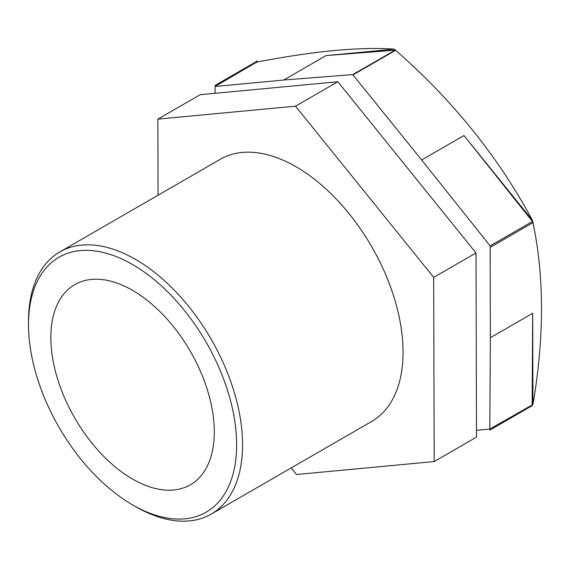 <?xml version="1.0" encoding="UTF-8"?>
<svg xmlns="http://www.w3.org/2000/svg" width="570" height="570" viewBox="0 0 570 570"><rect width="100%" height="100%" fill="white"/><g stroke="black" fill="none" stroke-linecap="round" stroke-linejoin="round"><path stroke-width="0.85" d="M476.492 430.307L489.801 429.053L532.929 404.543A225.207 130.024 60 0 0 532.936 404.536L532.693 313.272L490.371 337.711L490.122 245.891L532.444 221.459L532.437 220.383A514.952 298.238 -60.2 0 1 532.936 222.649A514.952 298.238 -60.2 0 1 532.936 404.536M394.283 49.17A514.952 405.79 -145.2 0 1 395.587 50.302A514.952 405.79 -145.2 0 1 532.43 220.362L463.973 135.525L421.65 159.963L352.773 74.606L395.096 50.174L394.283 49.17A225.207 130.024 60 0 0 394.269 49.163L326.061 55.582L283.739 80.021L215.104 86.476L256.621 62.123A514.952 107.552 158.7 0 1 394.269 49.163M256.614 62.13A225.207 130.024 60 0 1 256.621 62.123L256.614 62.515M158.068 195.204L157.862 119.137L295.524 106.177L433.684 277.383L434.183 461.558L296.521 474.518L291.199 467.92M434.183 461.558L476.506 437.119L476.007 252.952L337.846 81.738L200.184 94.698L157.862 119.137M433.684 277.383L476.007 252.952M295.524 106.177L337.846 81.738M395.096 50.174L326.061 55.582M283.739 80.021L352.773 74.606M532.124 404.622L532.693 313.272M490.371 337.711L489.801 429.053M215.061 93.302L215.104 86.476M421.65 159.963L490.122 245.891M532.444 221.459L463.973 135.525M132.568 504.885L135.532 506.595A151.371 87.395 -120 0 0 211.221 514.097A151.371 87.395 -120 0 0 242.571 444.799A151.371 87.395 -120 0 0 176.493 292.467A151.371 87.395 -120 0 0 59.85 251.912A151.371 87.395 -120 0 0 28.5 321.209L28.5 324.629A147.181 84.973 60 0 1 132.575 264.537A147.181 84.973 60 0 1 236.643 444.799A147.181 84.973 60 0 1 132.568 504.885A147.181 84.973 60 0 1 28.5 324.629M211.221 514.097L371.711 421.437A151.371 87.395 -120 0 0 403.061 352.139A151.371 87.395 -120 0 0 336.984 199.806A151.371 87.395 -120 0 0 220.341 159.258L59.85 251.912M214.299 431.896A115.575 66.726 -120 0 0 163.847 315.588A115.575 66.726 -120 0 0 74.784 284.622A115.575 66.726 -120 0 0 50.844 337.533A115.575 66.726 -120 0 0 101.296 453.841A115.575 66.726 -120 0 0 190.359 484.806A115.575 66.726 -120 0 0 214.299 431.896M533.249 222.471L490.927 246.903A225.207 130.024 60 0 1 490.927 246.91L533.249 222.478A225.207 130.024 -120 0 0 533.249 222.471A225.207 130.024 -120 0 1 533.256 222.485L490.934 246.924A225.207 130.024 60 0 0 490.927 246.91M395.908 50.11L353.585 74.542A225.207 130.024 60 0 1 353.592 74.549A225.207 130.024 60 0 1 353.599 74.549L395.922 50.117A225.207 130.024 -120 0 0 395.915 50.11A225.207 130.024 -120 0 0 395.908 50.11L353.592 74.549M489.794 430.129L532.116 405.697L489.794 430.129M257.433 60.976L215.111 85.407A225.207 130.024 60 0 1 215.118 85.4L257.44 60.962A225.207 130.024 -120 0 0 257.433 60.969A225.207 130.024 -120 0 0 257.44 60.969"/></g></svg>
